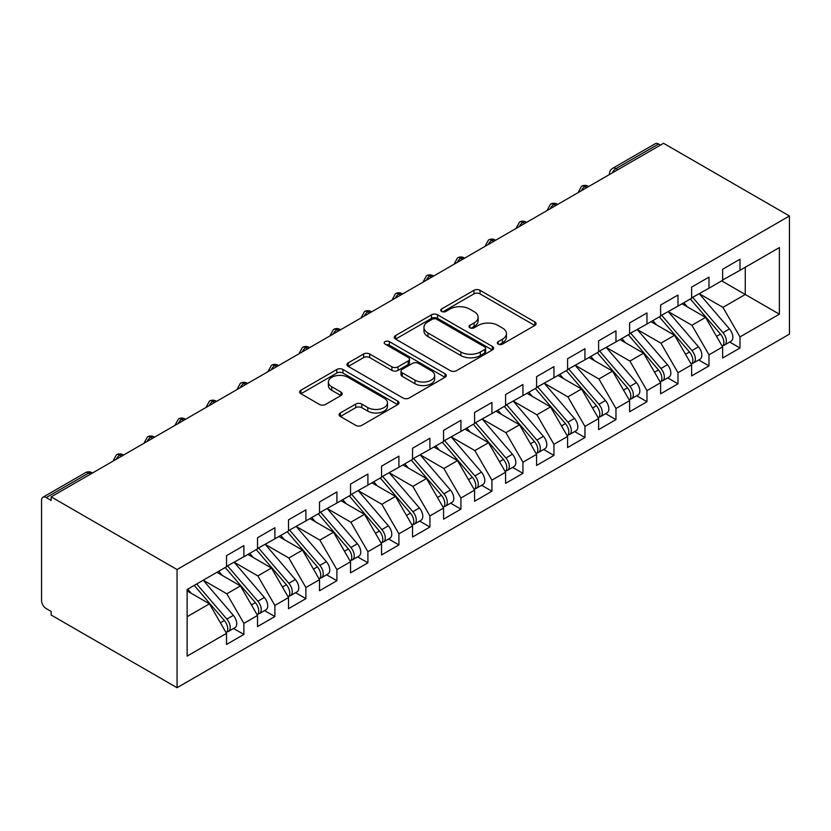 <?xml version="1.0" encoding="UTF-8"?>
<svg xmlns="http://www.w3.org/2000/svg" width="831" height="831" viewBox="0 0 831 831"><rect width="100%" height="100%" fill="white"/><g stroke="black" fill="none" stroke-linecap="round" stroke-linejoin="round"><path stroke-width="1.25" d="M498.226 344.117A3.012 1.735 0 0 0 502.485 344.117L534.821 325.451A4.3 2.483 0 0 0 536.078 323.695A4.3 2.483 0 0 0 534.821 321.94L480.038 290.31A4.3 2.483 0 0 0 473.95 290.31L441.614 308.976A3.012 1.735 0 0 0 440.731 310.212A3.012 1.735 0 0 0 441.614 311.438A3.012 1.735 0 0 0 445.873 311.438L450.059 309.018A13.774 7.957 0 0 1 469.536 309.018L474.106 311.656A13.774 7.957 0 0 1 478.137 317.276A13.774 7.957 0 0 1 474.106 322.906L469.92 325.316A3.012 1.735 0 0 0 469.037 326.552A3.012 1.735 0 0 0 469.92 327.778A3.012 1.735 0 0 0 474.179 327.778L478.365 325.368A13.774 7.957 0 0 1 497.842 325.368L502.402 327.996A13.774 7.957 0 0 1 506.443 333.626A13.774 7.957 0 0 1 502.402 339.245L498.226 341.666A3.012 1.735 0 0 0 497.343 342.891A3.012 1.735 0 0 0 498.226 344.117L498.226 341.666M340.336 412.965A4.3 2.483 0 0 0 339.079 414.721A4.3 2.483 0 0 0 340.336 416.476L355.71 425.347A4.3 2.483 0 0 0 361.797 425.347L397.706 404.614A4.3 2.483 0 0 0 398.963 402.858A4.3 2.483 0 0 0 397.706 401.103L342.923 369.473A4.3 2.483 0 0 0 336.835 369.473L300.926 390.206A4.3 2.483 0 0 0 299.659 391.962A4.3 2.483 0 0 0 300.926 393.717L319.488 404.437A4.3 2.483 0 0 0 325.575 404.437L340.949 395.566A4.3 2.483 0 0 0 342.206 393.811A4.3 2.483 0 0 0 340.949 392.045L331.735 386.737A11.509 6.648 0 0 1 328.37 382.031A11.509 6.648 0 0 1 335.475 375.892A11.509 6.648 0 0 1 348.023 377.336L384.088 398.153A11.509 6.648 0 0 1 387.464 402.858A11.509 6.648 0 0 1 380.349 408.997A11.509 6.648 0 0 1 367.801 407.554L361.797 404.084A4.3 2.483 0 0 0 355.71 404.084L340.336 412.965L340.336 416.476M663.564 143.296L789.45 215.977L177.055 569.547L51.158 496.865L663.564 143.296M450.36 370.699A4.3 2.483 0 0 0 456.448 370.699L492.368 349.965A4.3 2.483 0 0 0 493.624 348.21A4.3 2.483 0 0 0 492.368 346.454L437.573 314.824A4.3 2.483 0 0 0 431.486 314.824L395.577 335.558A4.3 2.483 0 0 0 394.32 337.313A4.3 2.483 0 0 0 395.577 339.069L450.36 370.699M386.28 344.772A3.012 1.735 0 0 1 389.334 345.197L389.334 341.614L445.032 373.773A4.3 2.483 0 0 1 446.299 375.529A4.3 2.483 0 0 1 445.032 377.284L409.122 398.028A4.3 2.483 0 0 1 403.035 398.028L348.251 366.398L348.251 362.877A4.3 2.483 0 0 0 346.984 364.632A4.3 2.483 0 0 0 348.251 366.398M348.251 362.877L363.614 354.006A4.3 2.483 0 0 1 369.702 354.006L391.92 366.835A4.3 2.483 0 0 0 398.007 366.835L408.208 360.945A4.3 2.483 0 0 0 409.465 359.189A4.3 2.483 0 0 0 408.208 357.434L385.075 344.076A3.012 1.735 0 0 1 384.192 342.85A3.012 1.735 0 0 1 386.051 341.24A3.012 1.735 0 0 1 389.334 341.614M51.158 496.865L51.158 500.449L46.204 497.582A6.575 3.802 -120 0 0 42.911 497.25A6.575 3.802 -120 0 0 41.55 500.262L41.55 600.522A6.575 3.802 -120 0 0 46.204 608.572L51.158 611.439L51.158 615.023L177.055 687.704L177.055 569.547M177.055 687.704L789.45 334.135L789.45 215.977M721.703 280.878L779.374 314.18L779.374 247.576L739.995 270.314L739.995 259.22L722.627 269.244L722.627 280.338L708.988 288.212L708.988 277.118L691.621 287.142L691.621 298.246L677.982 306.12L677.982 295.015L660.614 305.039L660.614 316.144L646.975 324.017L646.975 312.923L629.607 322.947L629.607 334.041L615.968 341.925L615.968 330.821L598.6 340.845L598.6 351.949L584.951 359.823L584.951 348.729L567.594 358.753L567.594 369.847L553.945 377.731L553.945 366.627L536.587 376.651L536.587 387.755L522.938 395.629L522.938 384.524L505.58 394.559L505.58 405.653L491.931 413.526L491.931 402.433L474.574 412.456L474.574 423.55L460.925 431.434L460.925 420.33L443.557 430.354L443.557 441.458L429.918 449.332L429.918 438.238L412.55 448.262L412.55 459.356L398.911 467.24L398.911 456.136L381.543 466.16L381.543 477.264L367.904 485.138L367.904 474.044L350.537 484.068L350.537 495.162L336.898 503.035L336.898 491.942L319.53 501.966L319.53 513.07L305.891 520.944L305.891 509.839L288.523 519.863L288.523 530.967L274.884 538.841L274.884 527.747L257.517 537.771L257.517 548.865L243.878 556.749L243.878 545.645L226.51 555.669L226.51 566.773L187.131 589.511L187.131 656.106L226.51 633.367L209.454 603.825L187.131 590.945M779.374 314.18L739.995 336.908L722.939 307.377L699.37 293.769M729.691 342.06L739.995 348.012L739.995 336.908M739.995 348.012L722.627 358.036L722.627 346.932L708.988 354.816L691.932 325.274L668.363 311.667M698.684 359.958L708.988 365.91L708.988 354.816M708.988 365.91L691.621 375.934L691.621 364.84L677.982 372.714L660.925 343.172L637.356 329.575M667.667 377.866L677.982 383.818L677.982 372.714M677.982 383.818L660.614 393.842L660.614 382.738L646.975 390.612L629.919 361.08L606.35 347.472M636.66 395.764L646.975 401.716L646.975 390.612M646.975 401.716L629.607 411.74L629.607 400.646L615.968 408.52L598.912 378.978L575.343 365.37M605.654 413.672L615.968 419.613L615.968 408.52M615.968 419.613L598.6 429.648L598.6 418.544L584.951 426.417L567.905 396.886L544.336 383.278M574.647 431.569L584.951 437.522L584.951 426.417M584.951 437.522L567.594 447.545L567.594 436.441L553.945 444.325L536.899 414.783L513.329 401.176M543.64 449.467L553.945 455.419L553.945 444.325M553.945 455.419L536.587 465.443L536.587 454.349L522.938 462.223L505.882 432.681L482.323 419.084M512.634 467.375L522.938 473.327L522.938 462.223M522.938 473.327L505.58 483.351L505.58 472.247L491.931 480.131L474.875 450.589L451.316 436.981M481.627 485.273L491.931 491.225L491.931 480.131M491.931 491.225L474.574 501.249L474.574 490.155L460.925 498.029L443.868 468.487L420.309 454.889M450.62 503.181L460.925 509.133L460.925 498.029M460.925 509.133L443.557 519.157L443.557 508.053L429.918 515.926L412.862 486.395L389.303 472.787M419.613 521.079L429.918 527.031L429.918 515.926M429.918 527.031L412.55 537.055L412.55 525.961L398.911 533.834L381.855 504.292L358.286 490.685L388.389 525.846L381.886 529.607A8.767 5.059 60 0 1 385.272 537.937A8.767 5.059 60 0 1 383.455 541.957A8.767 5.059 60 0 1 382.031 542.363M388.607 538.987L398.911 544.928L398.911 533.834M398.911 544.928L381.543 554.952L381.543 543.858L367.904 551.732L350.848 522.2L327.279 508.593M357.6 556.884L367.904 562.836L367.904 551.732M367.904 562.836L350.537 572.86L350.537 561.756L336.898 569.64L319.842 540.098L296.272 526.49L326.375 561.652L319.862 565.412A8.767 5.059 60 0 1 323.249 573.743A8.767 5.059 60 0 1 321.441 577.763A8.767 5.059 60 0 1 320.018 578.168M326.593 574.782L336.898 580.734L336.898 569.64M336.898 580.734L319.53 590.758L319.53 579.664L305.891 587.538L288.835 557.996L265.266 544.398L295.369 579.55L288.856 583.31A8.767 5.059 60 0 1 292.242 591.651A8.767 5.059 60 0 1 290.424 595.661A8.767 5.059 60 0 1 289.011 596.066M295.587 592.69L305.891 598.642L305.891 587.538M305.891 598.642L288.523 608.666L288.523 597.562L274.884 605.446L257.828 575.904L234.259 562.296M264.58 610.588L274.884 616.54L274.884 605.446M274.884 616.54L257.517 626.564L257.517 615.47L243.878 623.343L226.821 593.801L203.252 580.194M233.563 628.496L243.878 634.437L243.878 623.343M243.878 634.437L226.51 644.472L226.51 633.367M226.51 566.41L243.878 556.749M187.131 616.716L209.454 603.825M257.517 548.512L274.884 538.841M226.821 593.801L240.46 585.928L216.901 572.32M257.517 615.47L240.46 585.928M288.523 530.614L305.891 520.944M257.828 575.904L271.467 568.03L247.908 554.422M288.523 597.562L271.467 568.03M319.53 512.706L336.898 503.035M288.835 557.996L302.474 550.122L278.915 536.514M319.53 579.664L302.474 550.122M350.537 494.809L367.904 485.138M319.842 540.098L333.48 532.224L309.921 518.617M350.537 561.756L333.48 532.224M381.543 476.901L398.911 467.24M350.848 522.2L364.497 514.316L340.928 500.709M381.543 543.858L364.497 514.316M412.55 459.003L429.918 449.332M381.855 504.292L395.504 496.419L371.935 482.811M412.55 525.961L395.504 496.419M443.557 441.095L460.925 431.434M412.862 486.395L426.511 478.511L402.942 464.913M443.557 508.053L426.511 478.511M474.574 423.197L491.931 413.526M443.868 468.487L457.517 460.613L433.948 447.005M474.574 490.155L457.517 460.613M505.58 405.299L522.938 395.629M474.875 450.589L488.524 442.715L464.955 429.108M505.58 472.247L488.524 442.715M536.587 387.391L553.945 377.731M505.882 432.681L519.531 424.807L495.962 411.2M536.587 454.349L519.531 424.807M567.594 369.494L584.951 359.823M536.899 414.783L550.538 406.91L526.968 393.302M567.594 436.441L550.538 406.91M598.6 351.586L615.968 341.925M567.905 396.886L581.544 389.001L557.975 375.404M598.6 418.544L581.544 389.001M629.607 333.688L646.975 324.017M598.912 378.978L612.551 371.104L588.982 357.496M629.607 400.646L612.551 371.104M660.614 315.79L677.982 306.12M629.919 361.08L643.558 353.206L619.999 339.599M660.614 382.738L643.558 353.206M691.621 297.882L708.988 288.212M660.925 343.172L674.564 335.298L651.005 321.69M691.621 364.84L674.564 335.298M660.458 145.093L658.599 144.012L616.041 168.589L617.9 169.659M612.322 172.879A6.575 3.802 120 0 1 616.041 168.589A6.575 3.802 60 0 0 612.748 168.257L655.306 143.69A6.575 3.802 60 0 1 658.599 144.012M722.627 279.985L739.995 270.314M722.939 307.377L745.262 294.486L745.262 267.27L779.374 247.576M691.932 325.274L705.571 317.4L682.012 303.793M722.627 346.932L705.571 317.4M586.738 187.65L584.879 186.58A6.575 3.802 -120 0 0 581.586 186.248A6.575 3.802 -120 0 0 581.513 186.3L578.449 191.857A6.575 3.802 0 0 0 578.521 192.397M555.731 205.558L553.872 204.478A6.575 3.802 -120 0 0 550.579 204.156A6.575 3.802 -120 0 0 550.506 204.197L547.442 209.755A6.575 3.802 0 0 0 547.515 210.295M524.725 223.456L522.865 222.386A6.575 3.802 -120 0 0 519.572 222.054A6.575 3.802 -120 0 0 519.5 222.106L516.435 227.663A6.575 3.802 0 0 0 516.508 228.203M493.718 241.354L491.859 240.284A6.575 3.802 -120 0 0 488.566 239.962A6.575 3.802 -120 0 0 488.493 240.003L485.429 245.561A6.575 3.802 0 0 0 485.501 246.101M462.711 259.262L460.852 258.181A6.575 3.802 -120 0 0 457.559 257.859A6.575 3.802 -120 0 0 457.486 257.901L454.422 263.469A6.575 3.802 0 0 0 454.495 264.009M431.705 277.159L429.845 276.089A6.575 3.802 -120 0 0 426.552 275.757A6.575 3.802 -120 0 0 426.48 275.809L423.415 281.366A6.575 3.802 0 0 0 423.478 281.906M400.698 295.067L398.838 293.987A6.575 3.802 -120 0 0 395.546 293.665A6.575 3.802 -120 0 0 395.473 293.707L392.409 299.274A6.575 3.802 0 0 0 392.471 299.804M369.691 312.965L367.821 311.895A6.575 3.802 -120 0 0 364.539 311.563A6.575 3.802 -120 0 0 364.456 311.615L361.402 317.172A6.575 3.802 0 0 0 361.464 317.712M338.674 330.863L336.815 329.793A6.575 3.802 -120 0 0 333.532 329.471A6.575 3.802 -120 0 0 333.449 329.512L330.395 335.07A6.575 3.802 0 0 0 330.458 335.61M307.667 348.771L305.808 347.69A6.575 3.802 -120 0 0 302.526 347.368A6.575 3.802 -120 0 0 302.442 347.42L299.389 352.978A6.575 3.802 0 0 0 299.451 353.518M276.661 366.668L274.801 365.598A6.575 3.802 -120 0 0 271.519 365.276A6.575 3.802 -120 0 0 271.436 365.318L268.382 370.875A6.575 3.802 0 0 0 268.444 371.415M245.654 384.576L243.795 383.496A6.575 3.802 -120 0 0 240.512 383.174A6.575 3.802 -120 0 0 240.429 383.216L237.375 388.783A6.575 3.802 0 0 0 237.437 389.324M214.647 402.474L212.788 401.404A6.575 3.802 -120 0 0 209.495 401.072A6.575 3.802 -120 0 0 209.422 401.124L206.368 406.681A6.575 3.802 0 0 0 206.431 407.221M183.641 420.382L181.781 419.302A6.575 3.802 -120 0 0 178.488 418.98A6.575 3.802 -120 0 0 178.416 419.021L175.351 424.579A6.575 3.802 0 0 0 175.424 425.119M152.634 438.28L150.775 437.21A6.575 3.802 -120 0 0 147.482 436.877A6.575 3.802 -120 0 0 147.409 436.929L144.345 442.487A6.575 3.802 0 0 0 144.417 443.027M121.627 456.177L119.768 455.108A6.575 3.802 -120 0 0 116.475 454.786A6.575 3.802 -120 0 0 116.402 454.827L113.338 460.384A6.575 3.802 0 0 0 113.411 460.925M499.431 344.543L502.402 342.829A13.774 7.957 0 0 0 506.443 337.199L506.443 333.626M478.137 317.276L478.137 320.859A13.774 7.957 0 0 1 474.106 326.49L471.125 328.203M534.759 325.482L480.038 293.883A4.3 2.483 0 0 0 473.95 293.883L442.819 311.864M492.305 349.996L437.573 318.398A4.3 2.483 0 0 0 431.486 318.398L395.639 339.1M484.753 349.435A3.012 1.735 0 0 0 485.636 348.21A3.012 1.735 0 0 0 484.753 346.974L436.67 319.218A3.012 1.735 0 0 0 432.4 319.218L427.996 321.763A13.774 7.957 0 0 0 423.955 327.383A13.774 7.957 0 0 0 427.996 333.013L460.862 351.991A13.774 7.957 0 0 0 480.339 351.991L484.753 349.435L484.753 353.019A3.012 1.735 0 0 0 485.636 351.783L485.636 348.21M423.955 327.383L423.955 330.967A13.774 7.957 0 0 0 427.996 336.586L427.996 333.013M484.753 353.019L480.339 355.564A13.774 7.957 0 0 1 460.862 355.564L427.996 336.586M348.303 366.429L363.614 357.59L363.614 354.006M409.465 359.189L409.465 362.773A4.3 2.483 0 0 1 408.208 364.529L398.007 370.418A4.3 2.483 0 0 1 391.92 370.418L369.702 357.59A4.3 2.483 0 0 0 363.614 357.59M389.334 345.197L444.98 377.326M414.981 380.141A11.509 6.648 0 0 0 427.529 381.585A11.509 6.648 0 0 0 434.634 375.446A11.509 6.648 0 0 0 431.268 370.74L418.554 363.407A4.3 2.483 0 0 0 412.467 363.407L402.277 369.296A4.3 2.483 0 0 0 401.009 371.052A4.3 2.483 0 0 0 402.277 372.807L414.981 380.141L414.981 383.725A11.509 6.648 0 0 0 427.529 385.169A11.509 6.648 0 0 0 434.634 379.029L434.634 375.446M401.009 371.052L401.009 374.636A4.3 2.483 0 0 0 402.277 376.391L402.277 372.807M414.981 383.725L402.277 376.391M387.464 402.858L387.464 406.442A11.509 6.648 0 0 1 380.349 412.581A11.509 6.648 0 0 1 367.801 411.137L361.797 407.668A4.3 2.483 0 0 0 355.71 407.668L340.388 416.508M328.37 382.031L328.37 385.615A11.509 6.648 0 0 0 331.735 390.31L331.735 386.737M340.887 395.598L331.735 390.31M397.654 404.645L342.923 373.046A4.3 2.483 0 0 0 336.835 373.046L300.978 393.749M692.825 297.55L722.96 332.68A8.767 5.059 60 0 1 726.346 341.022A8.767 5.059 60 0 1 724.539 345.031L731.041 341.271A8.767 5.059 -120 0 0 732.859 337.261A8.767 5.059 -120 0 0 729.473 328.931L699.338 293.79M724.539 345.031A8.767 5.059 60 0 1 723.115 345.436M690.343 298.983L720.487 334.114A8.767 5.059 60 0 1 723.874 342.455A8.767 5.059 60 0 1 722.274 346.33M687.403 306.909L683.83 302.744M661.819 315.448L691.953 350.589A8.767 5.059 60 0 1 695.339 358.919A8.767 5.059 60 0 1 693.521 362.939L700.034 359.179A8.767 5.059 -120 0 0 701.852 355.159A8.767 5.059 -120 0 0 698.466 346.828L668.321 311.687M693.521 362.939A8.767 5.059 60 0 1 692.109 363.344M659.336 316.881L689.481 352.022A8.767 5.059 60 0 1 692.857 360.353A8.767 5.059 60 0 1 691.267 364.227M656.397 324.807L652.823 320.641M630.802 333.356L660.946 368.486A8.767 5.059 60 0 1 664.333 376.827A8.767 5.059 60 0 1 662.515 380.837L669.028 377.077A8.767 5.059 -120 0 0 670.846 373.067A8.767 5.059 -120 0 0 667.459 364.726L637.315 329.595M662.515 380.837A8.767 5.059 60 0 1 661.102 381.242M628.329 334.789L658.464 369.92A8.767 5.059 60 0 1 661.85 378.261A8.767 5.059 60 0 1 660.261 382.125M625.39 342.715L621.817 338.539M599.795 351.253L629.94 386.394A8.767 5.059 60 0 1 633.326 394.725A8.767 5.059 60 0 1 631.508 398.745L638.021 394.985A8.767 5.059 -120 0 0 639.839 390.965A8.767 5.059 -120 0 0 636.453 382.634L606.308 347.493M631.508 398.745A8.767 5.059 60 0 1 630.095 399.15M597.323 352.687L627.457 387.828A8.767 5.059 60 0 1 630.843 396.158A8.767 5.059 60 0 1 629.254 400.033M594.383 360.612L590.81 356.447M568.788 369.161L598.933 404.292A8.767 5.059 60 0 1 602.319 412.633A8.767 5.059 60 0 1 600.501 416.643L607.014 412.882A8.767 5.059 -120 0 0 608.832 408.873A8.767 5.059 -120 0 0 605.446 400.532L575.301 365.401M600.501 416.643A8.767 5.059 60 0 1 599.089 417.048M566.316 370.584L596.45 405.725A8.767 5.059 60 0 1 599.837 414.056A8.767 5.059 60 0 1 598.247 417.931M563.376 378.51L559.803 374.345M537.782 387.059L567.926 422.2A8.767 5.059 60 0 1 571.312 430.531A8.767 5.059 60 0 1 569.495 434.54L576.008 430.79A8.767 5.059 -120 0 0 577.825 426.77A8.767 5.059 -120 0 0 574.439 418.44L544.295 383.299M569.495 434.54A8.767 5.059 60 0 1 568.072 434.956M535.299 388.493L565.444 423.623A8.767 5.059 60 0 1 568.83 431.964A8.767 5.059 60 0 1 567.241 435.839M532.37 396.418L528.796 392.253M506.775 404.957L536.919 440.098A8.767 5.059 60 0 1 540.306 448.428A8.767 5.059 60 0 1 538.488 452.448L545.001 448.688A8.767 5.059 -120 0 0 546.819 444.668A8.767 5.059 -120 0 0 543.432 436.337L513.288 401.196M538.488 452.448A8.767 5.059 60 0 1 537.065 452.853M504.292 406.39L534.437 441.531A8.767 5.059 60 0 1 537.823 449.862A8.767 5.059 60 0 1 536.234 453.736M501.363 414.316L497.79 410.15M475.768 422.865L505.913 457.995A8.767 5.059 60 0 1 509.299 466.336A8.767 5.059 60 0 1 507.481 470.346L513.994 466.586A8.767 5.059 -120 0 0 515.812 462.576A8.767 5.059 -120 0 0 512.426 454.235L482.281 419.104M507.481 470.346A8.767 5.059 60 0 1 506.058 470.751M473.286 424.298L503.43 459.429A8.767 5.059 60 0 1 506.817 467.77A8.767 5.059 60 0 1 505.227 471.634M470.346 432.224L466.773 428.058M444.762 440.762L474.906 475.903A8.767 5.059 60 0 1 478.292 484.234A8.767 5.059 60 0 1 476.475 488.254L482.988 484.494A8.767 5.059 -120 0 0 484.805 480.474A8.767 5.059 -120 0 0 481.419 472.143L451.275 437.002M476.475 488.254A8.767 5.059 60 0 1 475.052 488.659M442.279 442.196L472.424 477.337A8.767 5.059 60 0 1 475.81 485.668A8.767 5.059 60 0 1 474.221 489.542M439.339 450.122L435.766 445.956M413.755 458.67L443.899 493.801A8.767 5.059 60 0 1 447.286 502.142A8.767 5.059 60 0 1 445.468 506.152L451.981 502.391A8.767 5.059 -120 0 0 453.799 498.382A8.767 5.059 -120 0 0 450.412 490.041L420.268 454.91M445.468 506.152A8.767 5.059 60 0 1 444.045 506.557M411.272 460.094L441.417 495.234A8.767 5.059 60 0 1 444.803 503.576A8.767 5.059 60 0 1 443.214 507.44M408.333 468.019L404.759 463.854M382.748 476.568L412.893 511.709A8.767 5.059 60 0 1 416.279 520.04A8.767 5.059 60 0 1 414.461 524.06L420.974 520.299A8.767 5.059 -120 0 0 422.782 516.28A8.767 5.059 -120 0 0 419.406 507.949L389.261 472.808M414.461 524.06A8.767 5.059 60 0 1 413.038 524.465M380.266 478.002L410.41 513.132A8.767 5.059 60 0 1 413.796 521.473A8.767 5.059 60 0 1 412.197 525.348M377.326 485.927L373.753 481.762M383.455 541.957L389.968 538.197A8.767 5.059 -120 0 0 391.775 534.188A8.767 5.059 -120 0 0 388.389 525.846M349.259 495.899L379.403 531.04A8.767 5.059 60 0 1 382.79 539.371A8.767 5.059 60 0 1 381.19 543.245M346.319 503.825L342.746 499.66M351.742 494.466L381.886 529.607M320.735 512.374L350.879 547.504A8.767 5.059 60 0 1 354.255 555.846A8.767 5.059 60 0 1 352.448 559.855L358.95 556.095A8.767 5.059 -120 0 0 360.768 552.085A8.767 5.059 -120 0 0 357.382 543.754L327.248 508.614M352.448 559.855A8.767 5.059 60 0 1 351.025 560.26M318.252 513.807L348.397 548.938A8.767 5.059 60 0 1 351.783 557.279A8.767 5.059 60 0 1 350.183 561.154M315.313 521.733L311.739 517.568M321.441 577.763L327.944 574.003A8.767 5.059 -120 0 0 329.762 569.983A8.767 5.059 -120 0 0 326.375 561.652M287.246 531.705L317.39 566.846A8.767 5.059 60 0 1 320.776 575.177A8.767 5.059 60 0 1 319.177 579.051M284.306 539.631L280.733 535.465M289.728 530.271L319.862 565.412M290.424 595.661L296.937 591.901A8.767 5.059 -120 0 0 298.755 587.891A8.767 5.059 -120 0 0 295.369 579.55M256.239 549.613L286.383 584.744A8.767 5.059 60 0 1 289.77 593.085A8.767 5.059 60 0 1 288.17 596.949M253.299 557.539L249.726 553.363M258.721 548.18L288.856 583.31M227.715 566.077L257.849 601.218A8.767 5.059 60 0 1 261.235 609.549A8.767 5.059 60 0 1 259.417 613.569L265.93 609.809A8.767 5.059 -120 0 0 267.748 605.789A8.767 5.059 -120 0 0 264.362 597.458L234.217 562.317M259.417 613.569A8.767 5.059 60 0 1 258.005 613.974M225.232 567.511L255.366 602.652A8.767 5.059 60 0 1 258.753 610.982A8.767 5.059 60 0 1 257.163 614.857M222.293 575.436L218.719 571.271M196.698 583.985L226.842 619.116A8.767 5.059 60 0 1 230.229 627.457A8.767 5.059 60 0 1 228.411 631.467L234.924 627.706A8.767 5.059 -120 0 0 236.742 623.697A8.767 5.059 -120 0 0 233.355 615.356L203.211 580.225M228.411 631.467A8.767 5.059 60 0 1 226.998 631.872M194.225 585.408L224.36 620.549A8.767 5.059 60 0 1 227.746 628.88A8.767 5.059 60 0 1 226.157 632.755M191.286 593.334L187.713 589.169M90.621 474.086L88.761 473.005L46.204 497.582M92.542 472.974L92.044 472.683A6.575 3.802 120 0 0 88.761 473.005A6.575 3.802 -120 0 0 85.468 472.683L42.911 497.25M588.67 186.539L588.171 186.248A6.575 3.802 120 0 0 584.879 186.58A6.575 3.802 120 0 0 581.316 190.787M609.466 174.531L609.466 173.959A6.575 3.802 0 0 0 609.528 174.489M557.653 204.436L557.165 204.156A6.575 3.802 120 0 0 553.872 204.478A6.575 3.802 120 0 0 550.299 208.685M526.646 222.344L526.148 222.054A6.575 3.802 120 0 0 522.865 222.386A6.575 3.802 120 0 0 519.292 226.593M495.64 240.242L495.141 239.962A6.575 3.802 120 0 0 491.859 240.284A6.575 3.802 120 0 0 488.285 244.491M464.633 258.15L464.134 257.859A6.575 3.802 120 0 0 460.852 258.181A6.575 3.802 120 0 0 457.279 262.388M433.626 276.048L433.128 275.757A6.575 3.802 120 0 0 429.845 276.089A6.575 3.802 120 0 0 426.272 280.296M402.62 293.956L402.121 293.665A6.575 3.802 120 0 0 398.838 293.987A6.575 3.802 120 0 0 395.265 298.194M371.613 311.854L371.114 311.563A6.575 3.802 120 0 0 367.821 311.895A6.575 3.802 120 0 0 364.258 316.102M340.606 329.751L340.108 329.471A6.575 3.802 120 0 0 336.815 329.793A6.575 3.802 120 0 0 333.252 334M309.599 347.659L309.101 347.368A6.575 3.802 120 0 0 305.808 347.69A6.575 3.802 120 0 0 302.245 351.908M278.593 365.557L278.094 365.276A6.575 3.802 120 0 0 274.801 365.598A6.575 3.802 120 0 0 271.238 369.805M247.586 383.465L247.087 383.174A6.575 3.802 120 0 0 243.795 383.496A6.575 3.802 120 0 0 240.232 387.703M216.579 401.363L216.081 401.072A6.575 3.802 120 0 0 212.788 401.404A6.575 3.802 120 0 0 209.225 405.611M185.573 419.26L185.074 418.98A6.575 3.802 120 0 0 181.781 419.302A6.575 3.802 120 0 0 178.218 423.509M154.556 437.168L154.067 436.877A6.575 3.802 120 0 0 150.775 437.21A6.575 3.802 120 0 0 147.201 441.417M123.549 455.066L123.05 454.786A6.575 3.802 120 0 0 119.768 455.108A6.575 3.802 120 0 0 116.195 459.314M502.402 342.829L502.402 339.245M469.92 327.778L469.92 325.316M474.106 326.49L474.106 322.906M441.614 311.438L441.614 308.976M473.95 293.883L473.95 290.31M480.038 293.883L480.038 290.31M534.821 325.451L534.821 321.94M395.577 339.069L395.577 335.558M431.486 318.398L431.486 314.824M437.573 318.398L437.573 314.824M492.368 349.965L492.368 346.454M460.862 355.564L460.862 351.991M480.339 355.564L480.339 351.991M369.702 357.59L369.702 354.006M391.92 370.418L391.92 366.835M398.007 370.418L398.007 366.835M408.208 364.529L408.208 360.945M445.032 377.284L445.032 373.773M355.71 407.668L355.71 404.084M361.797 407.668L361.797 404.084M367.801 411.137L367.801 407.554M340.949 395.566L340.949 392.045M300.926 393.717L300.926 390.206M336.835 373.046L336.835 369.473M342.923 373.046L342.923 369.473M397.706 404.614L397.706 401.103M720.487 334.114L716.54 336.389M729.473 328.931L722.96 332.68M689.481 352.022L685.533 354.297M698.466 346.828L691.953 350.589M658.464 369.92L654.527 372.195M667.459 364.726L660.946 368.486M627.457 387.828L623.52 390.103M636.453 382.634L629.94 386.394M596.45 405.725L592.513 408M605.446 400.532L598.933 404.292M565.444 423.623L561.507 425.898M574.439 418.44L567.926 422.2M534.437 441.531L530.5 443.806M543.432 436.337L536.919 440.098M503.43 459.429L499.493 461.704M512.426 454.235L505.913 457.995M472.424 477.337L468.487 479.612M481.419 472.143L474.906 475.903M441.417 495.234L437.47 497.509M450.412 490.041L443.899 493.801M410.41 513.132L406.463 515.417M419.406 507.949L412.893 511.709M379.403 531.04L375.456 533.315M348.397 548.938L344.45 551.213M357.382 543.754L350.879 547.504M317.39 566.846L313.443 569.121M286.383 584.744L282.436 587.018M255.366 602.652L251.429 604.926M264.362 597.458L257.849 601.218M224.36 620.549L220.423 622.824M233.355 615.356L226.842 619.116M588.171 186.248A6.575 6.575 0 0 0 581.586 186.248M612.748 168.257A6.575 6.575 0 0 0 609.466 173.959M557.165 204.156A6.575 6.575 0 0 0 550.579 204.156M578.449 191.857L578.449 192.439M526.148 222.054A6.575 6.575 0 0 0 519.572 222.054M547.442 209.755L547.442 210.336M495.141 239.962A6.575 6.575 0 0 0 488.566 239.962M516.435 227.663L516.435 228.234M464.134 257.859A6.575 6.575 0 0 0 457.559 257.859M485.429 245.561L485.429 246.142M433.128 275.757A6.575 6.575 0 0 0 426.552 275.757M454.422 263.469L454.422 264.04M402.121 293.665A6.575 6.575 0 0 0 395.546 293.665M423.415 281.366L423.415 281.948M371.114 311.563A6.575 6.575 0 0 0 364.539 311.563M392.409 299.274L392.409 299.846M340.108 329.471A6.575 6.575 0 0 0 333.532 329.471M361.402 317.172L361.402 317.754M309.101 347.368A6.575 6.575 0 0 0 302.526 347.368M330.395 335.07L330.395 335.651M278.094 365.276A6.575 6.575 0 0 0 271.519 365.276M299.389 352.978L299.389 353.549M247.087 383.174A6.575 6.575 0 0 0 240.512 383.174M268.382 370.875L268.382 371.457M216.081 401.072A6.575 6.575 0 0 0 209.495 401.072M237.375 388.783L237.375 389.355M185.074 418.98A6.575 6.575 0 0 0 178.488 418.98M206.368 406.681L206.368 407.263M154.067 436.877A6.575 6.575 0 0 0 147.482 436.877M175.351 424.579L175.351 425.16M123.05 454.786A6.575 6.575 0 0 0 116.475 454.786M144.345 442.487L144.345 443.058M92.044 472.683A6.575 6.575 0 0 0 85.468 472.683M113.338 460.384L113.338 460.966"/></g></svg>
